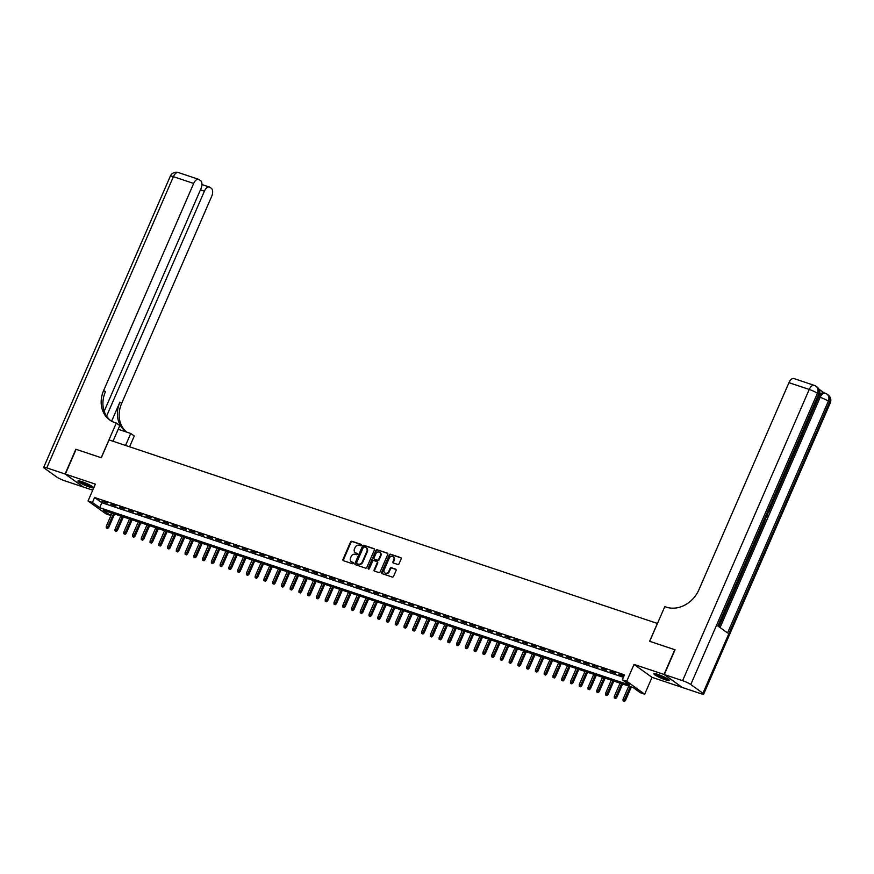 <?xml version="1.0" encoding="UTF-8"?>
<svg xmlns="http://www.w3.org/2000/svg" width="874" height="874" viewBox="0 0 874 874"><rect width="100%" height="100%" fill="white"/><g stroke="black" fill="none" stroke-linecap="round" stroke-linejoin="round"><path stroke-width="1.31" d="M361.29 545.19A0.754 0.623 -54.3 0 0 360.984 544.305L351.851 541.257A1.071 0.896 -54.3 0 0 350.561 541.935L342.958 559.436A1.071 0.896 -54.3 0 0 343.395 560.693L352.528 563.752A0.754 0.623 -54.3 0 0 353.118 562.397L351.938 562.004A3.43 2.862 -54.3 0 1 351.293 561.665A3.43 2.862 -54.3 0 1 350.54 557.962L351.173 556.509A3.43 2.862 -54.3 0 1 355.27 554.313L356.461 554.717A0.754 0.623 -54.3 0 0 357.051 553.351L355.871 552.958A3.43 2.862 -54.3 0 1 355.226 552.63A3.43 2.862 -54.3 0 1 354.473 548.927L355.106 547.463A3.43 2.862 -54.3 0 1 359.203 545.278L360.394 545.671A0.754 0.623 -54.3 0 0 361.29 545.19M657.849 674.389A8.511 1.169 -156.5 0 0 653.839 673.723A8.511 1.169 -156.5 0 0 657.477 676.421A8.511 1.169 -156.5 0 0 665.431 679.83A8.511 1.169 -156.5 0 0 669.44 680.496A8.511 1.169 -156.5 0 0 665.802 677.798A8.511 1.169 -156.5 0 0 657.849 674.389M81.938 481.65A8.511 1.169 -156.5 0 0 77.939 480.984A8.511 1.169 -156.5 0 0 81.566 483.683A8.511 1.169 -156.5 0 0 89.53 487.091A8.511 1.169 -156.5 0 0 93.529 487.758A8.511 1.169 -156.5 0 0 89.902 485.059A8.511 1.169 -156.5 0 0 81.938 481.65M397.746 564.462A1.071 0.896 -54.3 0 0 399.025 563.785L401.155 558.868A1.071 0.896 -54.3 0 0 400.718 557.612L390.58 554.214A1.071 0.896 -54.3 0 0 389.291 554.903L381.687 572.404A1.071 0.896 -54.3 0 0 382.124 573.661L392.273 577.059A1.071 0.896 -54.3 0 0 393.551 576.37L396.13 570.438A1.071 0.896 -54.3 0 0 395.693 569.182L391.355 567.729A1.071 0.896 -54.3 0 0 390.066 568.417L388.788 571.356A2.862 2.393 -54.3 0 1 384.189 569.815L389.203 558.289A2.862 2.393 -54.3 0 1 393.803 559.83L392.961 561.753A1.071 0.896 -54.3 0 0 393.398 563.009L397.746 564.462M622.332 679.786L626.713 681.261L644.706 694.185L640.325 692.721L633.027 687.477L103.11 510.132L110.397 515.365L106.016 513.901L88.034 500.977L92.415 502.441L99.702 507.685L629.63 685.03L622.332 679.786L624.484 674.837L94.567 497.492L92.415 502.441M88.034 500.977L95.353 484.141L65.353 474.101L76.114 449.334L101.297 457.757L109.053 439.928L657.368 623.435L649.622 641.265L674.804 649.699L664.032 674.455L634.032 664.415L626.713 681.261M374.422 549.921A1.071 0.896 -54.3 0 0 373.985 548.664L363.835 545.267A1.071 0.896 -54.3 0 0 362.557 545.955L354.942 563.457A1.071 0.896 -54.3 0 0 355.379 564.713L365.529 568.111A1.071 0.896 -54.3 0 0 366.807 567.423L374.422 549.921M377.207 549.746L387.357 553.133A1.071 0.896 -54.3 0 1 387.794 554.4L380.179 571.902A1.071 0.896 -54.3 0 1 378.901 572.579L374.553 571.126A1.071 0.896 -54.3 0 1 374.116 569.87L377.207 562.769A1.071 0.896 -54.3 0 0 376.77 561.512L373.886 560.551A1.071 0.896 -54.3 0 0 372.608 561.228L369.396 568.624A0.754 0.623 -54.3 0 1 368.194 568.22L375.929 550.423A1.071 0.896 -54.3 0 1 377.207 549.746L387.761 553.461M682.059 687.303L664.032 674.455M65.353 474.101L83.347 487.026L92.731 490.161M107.284 503.096L102.029 501.337L107.284 503.096M116.045 506.035L110.79 504.276L116.045 506.035M124.807 508.963L119.552 507.204L124.807 508.963M133.558 511.891L128.303 510.132L133.558 511.891M142.32 514.83L137.065 513.071L142.32 514.83M151.082 517.758L145.827 515.999L151.082 517.758M159.844 520.686L154.589 518.927L159.844 520.686M168.595 523.624L163.34 521.865L168.595 523.624M177.356 526.552L172.102 524.793L177.356 526.552M186.118 529.48L180.863 527.721L186.118 529.48M194.88 532.419L189.625 530.66L194.88 532.419M203.631 535.347L198.376 533.588L203.631 535.347M212.393 538.275L207.138 536.516L212.393 538.275M221.155 541.203L215.9 539.444L221.155 541.203M229.917 544.141L224.662 542.383L229.917 544.141M238.668 547.069L233.413 545.31L238.668 547.069M247.429 549.997L242.174 548.238L247.429 549.997M256.191 552.936L250.936 551.177L256.191 552.936M264.953 555.864L259.698 554.105L264.953 555.864M273.704 558.792L268.449 557.033L273.704 558.792M282.466 561.731L277.211 559.972L282.466 561.731M291.228 564.659L285.973 562.9L291.228 564.659M299.99 567.587L294.735 565.828L299.99 567.587M308.741 570.525L303.486 568.766L308.741 570.525M317.502 573.453L312.247 571.694L317.502 573.453M326.264 576.381L321.009 574.622L326.264 576.381M335.026 579.32L329.771 577.561L335.026 579.32M343.777 582.248L338.522 580.489L343.777 582.248M352.539 585.176L347.284 583.417L352.539 585.176M361.301 588.115L356.046 586.356L361.301 588.115M370.063 591.043L364.797 589.284L370.063 591.043M378.813 593.97L373.559 592.211L378.813 593.97M387.575 596.909L382.32 595.15L387.575 596.909M396.337 599.837L391.082 598.078L396.337 599.837M405.099 602.765L399.833 601.006L405.099 602.765M413.85 605.704L408.595 603.945L413.85 605.704M422.612 608.632L417.357 606.873L422.612 608.632M431.374 611.56L426.119 609.801L431.374 611.56M440.135 614.488L434.87 612.729L440.135 614.488M448.886 617.426L443.631 615.667L448.886 617.426M457.648 620.354L452.393 618.595L457.648 620.354M466.41 623.282L461.155 621.523L466.41 623.282M475.161 626.221L469.906 624.462L475.161 626.221M483.923 629.149L478.668 627.39L483.923 629.149M492.685 632.077L487.43 630.318L492.685 632.077M501.447 635.016L496.192 633.257L501.447 635.016M510.197 637.944L504.943 636.185L510.197 637.944M518.959 640.871L513.704 639.113L518.959 640.871M527.721 643.81L522.466 642.051L527.721 643.81M536.483 646.738L531.228 644.979L536.483 646.738M545.234 649.666L539.979 647.907L545.234 649.666M553.996 652.605L548.741 650.846L553.996 652.605M562.758 655.533L557.503 653.774L562.758 655.533M571.52 658.461L566.265 656.702L571.52 658.461M580.27 661.399L575.016 659.641L580.27 661.399M589.032 664.327L583.777 662.568L589.032 664.327M597.794 667.255L592.539 665.496L597.794 667.255M606.556 670.194L601.301 668.435L606.556 670.194M615.307 673.122L610.052 671.363L615.307 673.122M94.567 497.492L101.854 502.725L623.424 677.284M623.97 676.017L618.814 674.291L623.796 676.432M634.032 664.415L652.026 677.339L682.026 687.379M652.026 677.339L644.706 694.185M111.457 512.918L110.397 515.365M101.854 502.725L99.702 507.685M355.478 552.783A3.43 2.862 -54.3 0 0 355.707 552.98A3.43 2.862 -54.3 0 0 356.352 553.308L355.871 552.958M357.368 553.646L356.352 553.308M351.545 561.829A3.43 2.862 -54.3 0 0 351.774 562.015A3.43 2.862 -54.3 0 0 352.419 562.353L351.938 562.004M353.435 562.692L352.419 562.353M361.301 544.6L352.331 541.607A1.071 0.896 -54.3 0 0 351.053 542.284L343.438 559.786A1.071 0.896 -54.3 0 0 343.471 560.726M374.389 548.981L364.327 545.616A1.071 0.896 -54.3 0 0 363.049 546.305L355.434 563.806A1.071 0.896 -54.3 0 0 355.467 564.735M364.196 546.949A0.754 0.623 -54.3 0 0 363.3 547.419L356.614 562.79A0.754 0.623 -54.3 0 0 356.92 563.664L358.165 564.08A3.43 2.862 -54.3 0 0 362.273 561.895L366.84 551.396A3.43 2.862 -54.3 0 0 366.086 547.692A3.43 2.862 -54.3 0 0 365.441 547.364L364.196 546.949M366.315 547.878A3.43 2.862 -54.3 0 1 366.577 548.042A3.43 2.862 -54.3 0 1 367.32 551.745L362.754 562.244A3.43 2.862 -54.3 0 1 358.657 564.429L357.411 564.014M377.251 561.862A1.071 0.896 -54.3 0 1 377.688 563.118L374.607 570.219A1.071 0.896 -54.3 0 0 374.64 571.159M377.699 550.096A1.071 0.896 -54.3 0 0 376.41 550.773L368.675 568.57A0.754 0.623 -54.3 0 0 368.653 569.127M380.409 555.405A2.862 2.393 -54.3 0 0 375.809 553.865L374.039 557.929A1.071 0.896 -54.3 0 0 374.476 559.185L377.36 560.147A1.071 0.896 -54.3 0 0 378.639 559.469L380.409 555.405L380.9 555.755A2.862 2.393 -54.3 0 0 380.004 552.499M380.9 555.755L379.13 559.819A1.071 0.896 -54.3 0 1 377.852 560.496L374.968 559.535M393.398 556.935A2.862 2.393 -54.3 0 1 394.283 560.179L393.453 562.102A1.071 0.896 -54.3 0 0 393.486 563.042M385.073 573.06A2.862 2.393 -54.3 0 0 389.28 571.705L388.788 571.356M396.097 569.498L391.836 568.078A1.071 0.896 -54.3 0 0 390.558 568.766L389.28 571.705M401.133 557.929L391.06 554.564A1.071 0.896 -54.3 0 0 389.782 555.252L382.167 572.754A1.071 0.896 -54.3 0 0 382.2 573.683M106.257 527.841L107.611 528.486L106.257 527.841L106.267 526.301L108.726 527.459L114.581 513.967M107.131 528.136L113.587 513.628M106.267 526.301L112.003 513.104M108.726 527.459L107.611 528.486M92.557 486.643A7.363 1.016 23.5 0 1 91.879 486.61A7.363 1.016 23.5 0 1 84.844 484.13A7.363 1.016 23.5 0 1 79.414 480.94M80.921 481.323A6.817 0.94 -156.5 0 0 91.246 485.813M78.693 480.82A8.456 1.158 -156.5 0 0 85.193 484.458A8.456 1.158 -156.5 0 0 92.731 487.058A8.456 1.158 -156.5 0 0 93.136 487.102M668.457 679.382A7.363 1.016 23.5 0 1 667.791 679.349A7.363 1.016 23.5 0 1 660.755 676.88A7.363 1.016 23.5 0 1 655.325 673.679M656.833 674.062A6.817 0.94 -156.5 0 0 667.157 678.552M654.593 673.57A8.456 1.158 -156.5 0 0 661.105 677.197A8.456 1.158 -156.5 0 0 668.643 679.797A8.456 1.158 -156.5 0 0 669.036 679.841M65.091 474.014L75.852 449.247L101.209 457.736L116.286 423.06L114.8 422.568A27.258 22.79 125.7 0 1 109.654 419.946A27.258 22.79 125.7 0 1 103.667 390.47L193.678 183.453L173.402 176.668L46.781 467.885L65.091 474.014L83.117 486.862M125.539 445.445L130.75 433.46L118.219 429.265M130.75 433.46L134.279 435.984L129.581 446.8M116.286 423.06L119.814 425.594L113.008 441.25M106.573 416.155L204.407 191.155A6.544 3.474 108.5 0 1 209.399 187.047A6.544 3.474 108.5 0 1 209.902 187.309L211.344 188.336A6.544 3.474 108.5 0 1 211.672 196.377L121.661 403.395A27.258 22.79 125.7 0 0 126.621 432.073M126.522 432.04A27.258 22.79 125.7 0 1 125.9 431.614A27.258 22.79 125.7 0 1 119.913 402.138L111.632 421.181M46.781 467.885A6.544 0.896 -156.5 0 0 43.7 467.372A6.544 0.896 -156.5 0 0 44.443 468.224L56.602 476.953A6.544 0.896 -156.5 0 0 64.774 480.809L83.074 486.938M104.17 411.25L200.954 188.675A6.544 3.474 108.5 0 0 200.616 180.634L199.185 179.607A6.544 3.474 108.5 0 0 198.682 179.345A6.544 3.474 108.5 0 0 193.678 183.453M110.55 420.547A27.258 22.79 125.7 0 1 105.415 391.727L103.667 390.47M718.909 626.745L764.936 520.871M766.848 516.49L767.328 515.387M768.88 511.825L769.557 510.263M770.005 509.236L771.611 505.533M772.015 504.593L772.747 502.921M773.938 500.168L818.851 396.883A6.544 3.474 -71.5 0 1 823.843 392.776L825.165 393.213A6.544 3.474 108.5 0 0 820.173 397.32L818.851 396.883M824.116 392.863L819.069 389.236M664.295 674.542L682.288 687.467L700.598 693.595A6.544 0.896 -156.5 0 0 703.679 694.109A6.544 0.896 -156.5 0 0 702.936 693.257L690.777 684.528A6.544 0.896 -156.5 0 0 682.605 680.671L664.295 674.542L675.067 649.786L649.71 641.298L664.786 606.632L666.272 607.124A27.258 22.79 -54.3 0 0 698.938 589.688L788.949 382.67A6.544 3.474 -71.5 0 1 793.942 378.562L814.218 385.347A6.544 3.474 108.5 0 0 809.226 389.454L788.949 382.67M682.605 680.671L809.226 389.454A6.544 0.896 23.5 0 1 817.398 393.311L818.621 394.185L717.838 625.97L727.561 632.951L828.344 401.177L829.557 402.051A6.544 0.896 23.5 0 1 830.3 402.892L703.679 694.109M765.1 519.833L764.684 520.784M768.912 511.05L767.121 515.19M767.481 514.349L768.432 511.585M769.852 508.908L769.47 509.771M771.687 504.669L771.316 505.543M772.856 501.993L773.108 501.403M773.173 501.425L773.381 500.78M773.621 498.464L773.545 501.589L772.288 503.304M115.018 530.78L116.373 531.414L115.018 530.78L115.029 529.229L117.477 530.387L123.343 516.905M115.892 531.064L122.338 516.567M115.029 529.229L120.765 516.042M117.477 530.387L116.373 531.414M123.769 533.708L125.135 534.353L123.769 533.708L123.791 532.168L126.238 533.315L132.105 519.833M124.643 534.003L131.1 519.495M123.791 532.168L129.527 518.97M126.238 533.315L125.135 534.353M132.531 536.636L133.897 537.281L132.531 536.636L132.542 535.096L135 536.254L140.867 522.761M133.405 536.931L139.862 522.423M132.542 535.096L138.289 521.898M135 536.254L133.897 537.281M141.293 539.575L142.648 540.208L141.293 539.575L141.304 538.023L143.762 539.182L149.618 525.689M142.167 539.859L148.624 525.361M141.304 538.023L147.04 524.826M143.762 539.182L142.648 540.208M150.055 542.503L151.41 543.147L150.055 542.503L150.066 540.962L152.513 542.109L158.38 528.628M150.929 542.798L157.375 528.289M150.066 540.962L155.801 527.765M152.513 542.109L151.41 543.147M158.806 545.431L160.171 546.075L158.806 545.431L158.828 543.89L161.275 545.048L167.142 531.556M159.68 545.726L166.136 531.217M158.828 543.89L164.563 530.693M161.275 545.048L160.171 546.075M167.568 548.369L168.933 549.003L167.568 548.369L167.579 546.818L170.037 547.976L175.903 534.484M168.442 548.654L174.898 534.156M167.579 546.818L173.325 533.621M170.037 547.976L168.933 549.003M176.33 551.297L177.684 551.942L176.33 551.297L176.34 549.757L178.799 550.904L184.654 537.423M177.203 551.592L183.66 537.084M176.34 549.757L182.076 536.56M178.799 550.904L177.684 551.942M185.091 554.225L186.446 554.87L185.091 554.225L185.102 552.685L187.549 553.843L193.416 540.351M185.965 554.52L192.411 540.012M185.102 552.685L190.838 539.487M187.549 553.843L186.446 554.87M193.842 557.164L195.208 557.798L193.842 557.164L193.864 555.613L196.311 556.771L202.178 543.278M194.716 557.448L201.173 542.951M193.864 555.613L199.6 542.415M196.311 556.771L195.208 557.798M202.604 560.092L203.97 560.737L202.604 560.092L202.615 558.541L205.073 559.699L210.94 546.217M203.478 560.387L209.935 545.879M202.615 558.541L208.362 545.354M205.073 559.699L203.97 560.737M211.366 563.02L212.721 563.664L211.366 563.02L211.377 561.479L213.835 562.638L219.691 549.145M212.24 563.315L218.697 548.806M211.377 561.479L217.113 548.282M213.835 562.638L212.721 563.664M220.117 565.948L221.483 566.592L220.117 565.948L220.139 564.407L222.586 565.565L228.453 552.073M221.002 566.243L227.448 551.745M220.139 564.407L225.874 551.21M222.586 565.565L221.483 566.592M228.879 568.887L230.244 569.531L228.879 568.887L228.901 567.335L231.348 568.493L237.215 555.012M229.753 569.182L236.209 554.673M228.901 567.335L234.636 554.149M231.348 568.493L230.244 569.531M237.641 571.814L239.006 572.459L237.641 571.814L237.652 570.274L240.11 571.432L245.976 557.94M238.515 572.109L244.971 557.601M237.652 570.274L243.398 557.077M240.11 571.432L239.006 572.459M246.402 574.742L247.757 575.387L246.402 574.742L246.413 573.202L248.872 574.36L254.727 560.868M247.276 575.037L253.733 560.54M246.413 573.202L252.149 560.005M248.872 574.36L247.757 575.387M255.153 577.681L256.519 578.326L255.153 577.681L255.175 576.13L257.622 577.288L263.489 563.806M256.038 577.976L262.484 563.468M255.175 576.13L260.911 562.943M257.622 577.288L256.519 578.326M263.915 580.609L265.281 581.254L263.915 580.609L263.937 579.069L266.384 580.227L272.251 566.734M264.789 580.904L271.246 566.396M263.937 579.069L269.673 565.871M266.384 580.227L265.281 581.254M272.677 583.537L274.043 584.182L272.677 583.537L272.688 581.997L275.146 583.155L281.013 569.662M273.551 583.832L280.008 569.335M272.688 581.997L278.424 568.799M275.146 583.155L274.043 584.182M281.439 586.476L282.794 587.12L281.439 586.476L281.45 584.924L283.908 586.083L289.764 572.601M282.313 586.771L288.77 572.262M281.45 584.924L287.185 571.738M283.908 586.083L282.794 587.12M290.19 589.404L291.555 590.048L290.19 589.404L290.212 587.863L292.659 589.021L298.526 575.529M291.075 589.699L297.521 575.19M290.212 587.863L295.947 574.666M292.659 589.021L291.555 590.048M298.952 592.332L300.317 592.976L298.952 592.332L298.974 590.791L301.421 591.949L307.287 578.457M299.826 592.627L306.282 578.129M298.974 590.791L304.709 577.594M301.421 591.949L300.317 592.976M307.714 595.27L309.079 595.915L307.714 595.27L307.724 593.719L310.183 594.877L316.049 581.396M308.588 595.565L315.044 581.057M307.724 593.719L313.46 580.533M310.183 594.877L309.079 595.915M316.475 598.198L317.83 598.843L316.475 598.198L316.486 596.658L318.934 597.805L324.8 584.324M317.349 598.493L323.806 583.985M316.486 596.658L322.222 583.461M318.934 597.805L317.83 598.843M325.226 601.126L326.592 601.771L325.226 601.126L325.248 599.586L327.695 600.744L333.562 587.252M326.111 601.421L332.557 586.913M325.248 599.586L330.984 586.388M327.695 600.744L326.592 601.771M333.988 604.065L335.354 604.699L333.988 604.065L334.01 602.514L336.457 603.672L342.324 590.19M334.862 604.349L341.319 589.852M334.01 602.514L339.746 589.327M336.457 603.672L335.354 604.699M342.75 606.993L344.116 607.638L342.75 606.993L342.761 605.453L345.219 606.6L351.086 593.118M343.624 607.288L350.081 592.78M342.761 605.453L348.497 592.255M345.219 606.6L344.116 607.638M351.512 609.921L352.867 610.565L351.512 609.921L351.523 608.38L353.97 609.539L359.837 596.046M352.386 610.216L358.843 595.707M351.523 608.38L357.258 595.183M353.97 609.539L352.867 610.565M360.263 612.86L361.628 613.493L360.263 612.86L360.285 611.308L362.732 612.466L368.599 598.974M361.148 613.144L367.593 598.646M360.285 611.308L366.02 598.111M362.732 612.466L361.628 613.493M369.025 615.788L370.39 616.432L369.025 615.788L369.047 614.247L371.494 615.394L377.36 601.913M369.899 616.083L376.355 601.574M369.047 614.247L374.782 601.05M371.494 615.394L370.39 616.432M377.787 618.716L379.152 619.36L377.787 618.716L377.797 617.175L380.256 618.333L386.122 604.841M378.661 619.011L385.117 604.502M377.797 617.175L383.533 603.978M380.256 618.333L379.152 619.36M386.548 621.654L387.903 622.288L386.548 621.654L386.559 620.103L389.006 621.261L394.873 607.769M387.422 621.938L393.879 607.441M386.559 620.103L392.295 606.906M389.006 621.261L387.903 622.288M395.299 624.582L396.665 625.227L395.299 624.582L395.321 623.042L397.768 624.189L403.635 610.707M396.184 624.877L402.63 610.369M395.321 623.042L401.057 609.844M397.768 624.189L396.665 625.227M404.061 627.51L405.427 628.155L404.061 627.51L404.083 625.97L406.53 627.128L412.397 613.635M404.935 627.805L411.392 613.297M404.083 625.97L409.819 612.772M406.53 627.128L405.427 628.155M412.823 630.449L414.189 631.083L412.823 630.449L412.834 628.898L415.292 630.056L421.159 616.563M413.697 630.733L420.154 616.236M412.834 628.898L418.57 615.7M415.292 630.056L414.189 631.083M421.585 633.377L422.94 634.021L421.585 633.377L421.596 631.826L424.043 632.984L429.91 619.502M422.459 633.672L428.905 619.163M421.596 631.826L427.331 618.639M424.043 632.984L422.94 634.021M430.336 636.305L431.701 636.949L430.336 636.305L430.358 634.764L432.805 635.922L438.672 622.43M431.221 636.6L437.666 622.091M430.358 634.764L436.093 621.567M432.805 635.922L431.701 636.949M439.098 639.244L440.463 639.877L439.098 639.244L439.119 637.692L441.567 638.85L447.433 625.358M439.972 639.528L446.428 625.03M439.119 637.692L444.855 624.495M441.567 638.85L440.463 639.877M447.859 642.171L449.225 642.816L447.859 642.171L447.87 640.62L450.329 641.778L456.195 628.297M448.733 642.466L455.19 627.958M447.87 640.62L453.606 627.434M450.329 641.778L449.225 642.816M456.621 645.099L457.976 645.744L456.621 645.099L456.632 643.559L459.079 644.717L464.946 631.225M457.495 645.394L463.941 630.886M456.632 643.559L462.368 630.362M459.079 644.717L457.976 645.744M465.372 648.027L466.738 648.672L465.372 648.027L465.394 646.487L467.841 647.645L473.708 634.153M466.257 648.322L472.703 633.825M465.394 646.487L471.13 633.289M467.841 647.645L466.738 648.672M474.134 650.966L475.5 651.611L474.134 650.966L474.156 649.415L476.603 650.573L482.47 637.091M475.008 651.261L481.465 636.753M474.156 649.415L479.892 636.228M476.603 650.573L475.5 651.611M482.896 653.894L484.262 654.539L482.896 653.894L482.907 652.354L485.365 653.512L491.221 640.019M483.77 654.189L490.227 639.681M482.907 652.354L488.642 639.156M485.365 653.512L484.262 654.539M491.658 656.822L493.012 657.466L491.658 656.822L491.669 655.281L494.116 656.44L499.983 642.947M492.532 657.117L498.978 642.619M491.669 655.281L497.404 642.084M494.116 656.44L493.012 657.466M500.409 659.761L501.774 660.405L500.409 659.761L500.431 658.209L502.878 659.367L508.744 645.886M501.294 660.056L507.739 645.547M500.431 658.209L506.166 645.023M502.878 659.367L501.774 660.405M509.171 662.689L510.536 663.333L509.171 662.689L509.181 661.148L511.64 662.306L517.506 648.814M510.045 662.984L516.501 648.475M509.181 661.148L514.928 647.951M511.64 662.306L510.536 663.333M517.932 665.617L519.298 666.261L517.932 665.617L517.943 664.076L520.401 665.234L526.257 651.742M518.806 665.912L525.263 651.414M517.943 664.076L523.679 650.879M520.401 665.234L519.298 666.261M526.694 668.555L528.049 669.2L526.694 668.555L526.705 667.004L529.152 668.162L535.019 654.681M527.568 668.85L534.014 654.342M526.705 667.004L532.441 653.818M529.152 668.162L528.049 669.2M535.445 671.483L536.811 672.128L535.445 671.483L535.467 669.943L537.914 671.09L543.781 657.609M536.33 671.778L542.776 657.27M535.467 669.943L541.203 656.745M537.914 671.09L536.811 672.128M544.207 674.411L545.573 675.056L544.207 674.411L544.218 672.871L546.676 674.029L552.543 660.536M545.081 674.706L551.538 660.198M544.218 672.871L549.965 659.673M546.676 674.029L545.573 675.056M552.969 677.35L554.334 677.984L552.969 677.35L552.98 675.799L555.438 676.957L561.294 663.475M553.843 677.645L560.3 663.137M552.98 675.799L558.715 662.612M555.438 676.957L554.334 677.984M561.731 680.278L563.085 680.922L561.731 680.278L561.742 678.737L564.189 679.885L570.056 666.403M562.605 680.573L569.05 666.064M561.742 678.737L567.477 665.54M564.189 679.885L563.085 680.922M570.482 683.206L571.847 683.85L570.482 683.206L570.504 681.665L572.951 682.823L578.817 669.331M571.367 683.501L577.812 668.992M570.504 681.665L576.239 668.468M572.951 682.823L571.847 683.85M579.244 686.145L580.609 686.778L579.244 686.145L579.254 684.593L581.713 685.751L587.579 672.259M580.118 686.429L586.574 671.931M579.254 684.593L585.001 671.396M581.713 685.751L580.609 686.778M588.005 689.073L589.371 689.717L588.005 689.073L588.016 687.532L590.474 688.679L596.33 675.198M588.879 689.368L595.336 674.859M588.016 687.532L593.752 674.335M590.474 688.679L589.371 689.717M596.767 692L598.122 692.645L596.767 692L596.778 690.46L599.225 691.618L605.092 678.126M597.641 692.295L604.087 677.787M596.778 690.46L602.514 677.263M599.225 691.618L598.122 692.645M605.518 694.939L606.884 695.573L605.518 694.939L605.54 693.388L607.987 694.546L613.854 681.054M606.392 695.223L612.849 680.726M605.54 693.388L611.276 680.191M607.987 694.546L606.884 695.573M614.28 697.867L615.646 698.512L614.28 697.867L614.291 696.327L616.749 697.474L622.616 683.992M615.154 698.162L621.611 683.654M614.291 696.327L620.037 683.129M616.749 697.474L615.646 698.512M623.042 700.795L624.397 701.44L623.042 700.795L623.053 699.255L625.511 700.413L631.367 686.92M623.916 701.09L630.373 686.582M623.053 699.255L628.788 686.057M625.511 700.413L624.397 701.44M119.913 402.138L121.661 403.395M204.407 191.155L200.452 189.833M173.402 176.668A6.544 3.474 -71.5 0 1 178.405 172.56A6.544 6.544 0 0 0 170.321 176.155A6.544 0.896 23.5 0 1 173.402 176.668M702.936 693.257L829.557 402.051A6.544 5.473 -54.3 0 0 828.115 394.972L826.902 394.098A6.544 5.473 125.7 0 1 828.344 401.177A6.544 0.896 23.5 0 0 820.173 397.32L720.056 627.565M718.679 626.582L819.364 395.037A6.544 0.896 23.5 0 0 818.621 394.185A6.544 5.473 -54.3 0 0 817.179 387.116L815.966 386.242A6.544 6.544 0 0 0 814.218 385.347A6.544 3.474 108.5 0 1 814.732 385.609A6.544 5.473 125.7 0 1 815.966 386.242A6.544 5.473 125.7 0 1 817.398 393.311L690.777 684.528M825.668 393.475A6.544 3.474 108.5 0 0 825.165 393.213A6.544 6.544 0 0 1 826.902 394.098A6.544 5.473 125.7 0 0 825.668 393.475M209.399 187.047L201.927 184.545M198.682 179.345L178.405 172.56M170.321 176.155L43.7 467.372M819.364 395.037A6.544 6.544 0 0 0 817.179 387.116M830.3 402.892A6.544 6.544 0 0 0 828.115 394.972"/></g></svg>
